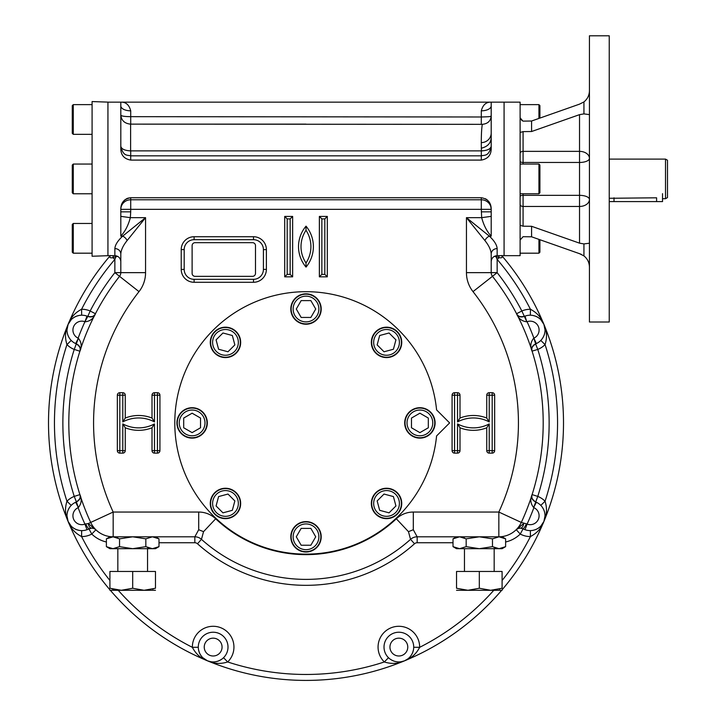 <?xml version="1.0" encoding="UTF-8"?>
<svg xmlns="http://www.w3.org/2000/svg" width="716" height="716" viewBox="0 0 716 716"><rect width="100%" height="100%" fill="white"/><g stroke="black" fill="none" stroke-linecap="round" stroke-linejoin="round"><path stroke-width="1.07" d="M459.627 548.689L456.54 548.689L453.013 546.657L459.591 548.689L466.17 546.657L479.317 548.689L499.043 548.689L505.621 546.657L505.621 538.844L499.043 536.803L492.474 538.844L479.326 536.803L466.17 538.844L459.591 536.803L453.013 538.844L453.013 546.657M496.027 548.232L494.174 547.534M456.584 548.241L454.284 547.337M505.621 546.657L502.095 548.689L499.043 548.689L492.474 546.657L479.317 548.689L459.591 548.689M502.408 548.125L501.639 548.358M462.617 537.26L464.46 537.958M456.226 537.367L457.005 537.143M453.013 542.746L417.168 542.746A3.965 3.965 0 0 0 414.519 543.757A162.416 162.416 0 0 1 197.491 543.757A3.965 3.965 0 0 0 194.841 542.746L194.841 536.803L198.699 529.733L203.55 531.657L201.456 539.336A156.482 156.482 0 0 0 410.554 539.336L408.46 531.657L413.311 529.733L413.311 512.047L498.837 512.047L521.311 522.438A24.756 24.756 0 0 1 498.837 536.803L502.095 536.803L505.621 538.844M502.059 537.26L504.35 538.163M492.474 538.844L492.474 546.657M466.17 538.844L466.17 546.657M113.003 548.689L109.915 548.689L106.389 546.657L112.967 548.689L119.545 546.657L132.693 548.689L152.419 548.689L158.997 546.657L158.997 538.844L152.419 536.803L145.84 538.844L132.693 536.803L119.545 538.844L112.967 536.803L109.915 536.803L106.389 538.844L106.389 546.657M149.393 548.232L147.55 547.534M109.951 548.241L107.66 547.337M158.997 546.657L155.47 548.689L152.419 548.689L145.84 546.657L132.693 548.689L112.967 548.689M155.784 548.125L155.005 548.358M115.992 537.26L117.836 537.958M109.602 537.367L110.371 537.143M85.177 321.788C90.171 321.251 93.59 318.566 95.434 313.733C94.772 316.212 92.221 317.116 87.782 316.445L84.936 321.708L87.003 316.132L87.782 316.445L90.162 311.004A243.136 243.136 0 0 1 114.864 272.644L119.536 276.322A237.193 237.193 0 0 0 90.699 522.438A24.756 24.756 0 0 0 113.173 536.803L106.389 538.844M155.435 537.26L157.726 538.163M145.84 538.844L145.84 546.657M119.545 538.844L119.545 546.657M192.112 273.369A2.971 2.971 0 0 0 195.083 276.34L252.524 276.34A2.971 2.971 0 0 0 255.496 273.369L255.496 245.642A2.971 2.971 0 0 0 252.524 242.67L195.083 242.67A2.971 2.971 0 0 0 192.112 245.642L192.112 273.369M395.644 333.28A12.879 12.879 0 0 1 389.871 354.814A12.879 12.879 0 0 1 374.101 339.044A12.879 12.879 0 0 1 395.644 333.28M397.04 331.875A14.857 14.857 0 0 1 390.381 356.729A14.857 14.857 0 0 1 372.195 338.534A14.857 14.857 0 0 1 397.04 331.875M377.153 344.897L379.668 335.509L389.056 332.994L395.93 339.867L393.415 349.256L384.027 351.771L377.153 344.897M216.366 333.28A12.879 12.879 0 0 1 237.909 339.044A12.879 12.879 0 0 1 222.139 354.814A12.879 12.879 0 0 1 216.366 333.28M214.97 331.875A14.857 14.857 0 0 1 239.824 338.534A14.857 14.857 0 0 1 221.629 356.729A14.857 14.857 0 0 1 214.97 331.875M227.992 351.771L218.595 349.256L216.08 339.867L222.953 332.994L232.342 335.509L234.857 344.897L227.992 351.771M306.009 296.147A12.879 12.879 0 0 1 317.152 315.461A12.879 12.879 0 0 1 294.858 315.461A12.879 12.879 0 0 1 306.009 296.147M306.009 294.169A14.857 14.857 0 0 1 318.871 316.445A14.857 14.857 0 0 1 293.139 316.445A14.857 14.857 0 0 1 306.009 294.169M301.15 317.439L296.29 309.026L301.15 300.604L310.869 300.604L315.729 309.026L310.869 317.439L301.15 317.439M432.768 422.914A12.879 12.879 0 0 1 413.463 434.066A12.879 12.879 0 0 1 413.463 411.763A12.879 12.879 0 0 1 432.768 422.914M434.755 422.914A14.857 14.857 0 0 1 412.47 435.775A14.857 14.857 0 0 1 412.47 410.044A14.857 14.857 0 0 1 434.755 422.914M411.476 418.055L419.898 413.195L428.32 418.055L428.32 427.774L419.898 432.634L411.476 427.774L411.476 418.055M395.644 512.549A12.879 12.879 0 0 1 374.101 506.776A12.879 12.879 0 0 1 389.871 491.015A12.879 12.879 0 0 1 395.644 512.549M397.04 513.954A14.857 14.857 0 0 1 372.195 507.295A14.857 14.857 0 0 1 390.381 489.1A14.857 14.857 0 0 1 397.04 513.954M384.027 494.058L393.415 496.573L395.93 505.961L389.056 512.835L379.668 510.32L377.153 500.932L384.027 494.058M306.009 549.682A12.879 12.879 0 0 1 294.858 530.368A12.879 12.879 0 0 1 317.152 530.368A12.879 12.879 0 0 1 306.009 549.682M306.009 551.66A14.857 14.857 0 0 1 293.139 529.375A14.857 14.857 0 0 1 318.871 529.375A14.857 14.857 0 0 1 306.009 551.66M310.869 528.39L315.729 536.803L310.869 545.225L301.15 545.225L296.29 536.803L301.15 528.39L310.869 528.39M216.366 512.549A12.879 12.879 0 0 1 222.139 491.015A12.879 12.879 0 0 1 237.909 506.776A12.879 12.879 0 0 1 216.366 512.549M214.97 513.954A14.857 14.857 0 0 1 221.629 489.1A14.857 14.857 0 0 1 239.824 507.295A14.857 14.857 0 0 1 214.97 513.954M234.857 500.932L232.342 510.32L222.953 512.835L216.08 505.961L218.595 496.573L227.992 494.058L234.857 500.932M179.242 422.914A12.879 12.879 0 0 1 198.556 411.763A12.879 12.879 0 0 1 198.556 434.066A12.879 12.879 0 0 1 179.242 422.914M177.255 422.914A14.857 14.857 0 0 1 199.54 410.044A14.857 14.857 0 0 1 199.54 435.775A14.857 14.857 0 0 1 177.255 422.914M200.534 427.774L192.112 432.634L183.699 427.774L183.699 418.055L192.112 413.195L200.534 418.055L200.534 427.774M73.274 253.187L73.274 223.473L72.28 224.466L72.28 252.193L73.274 253.187L92.087 253.187M73.274 223.473L92.087 223.473M72.28 192.774L73.274 193.768L72.28 192.774L72.28 165.047L73.274 164.054L73.274 193.768L92.087 193.768M73.274 134.339L73.274 104.634L72.28 105.619L72.28 133.355L73.274 134.339L92.087 134.339M73.274 104.634L92.087 104.634M72.28 165.047L73.274 164.054L92.087 164.054M539.918 118.077L539.918 105.619L538.933 104.634L520.111 104.634M538.933 118.426L538.933 104.634M538.933 239.386L538.933 253.187L539.918 252.193L539.918 239.735M538.933 253.187L520.111 253.187M538.933 164.054L538.933 193.768L539.918 192.774L539.918 165.047L538.933 164.054L520.111 164.054M667.491 197.571L667.491 160.241L665.504 159.104L665.504 198.717L667.491 197.571M609.244 198.278L656.599 197.804C664.26 198.797 664.26 198.797 656.599 197.804L656.599 201.59L662.533 201.59L662.533 193.66M665.504 198.717L662.461 198.69M609.244 201.59L656.599 201.59M409.149 433.663A15.206 15.206 0 0 0 434.585 426.852A15.206 15.206 0 0 0 415.96 408.227A15.206 15.206 0 0 0 409.149 433.663M371.335 503.446A15.206 15.206 0 0 0 394.14 516.612A15.206 15.206 0 0 0 394.14 490.281A15.206 15.206 0 0 0 371.335 503.446M295.26 526.054A15.206 15.206 0 0 0 302.071 551.49A15.206 15.206 0 0 0 320.687 532.874A15.206 15.206 0 0 0 295.26 526.054M225.468 488.249A15.206 15.206 0 0 0 212.303 511.045A15.206 15.206 0 0 0 238.634 511.045A15.206 15.206 0 0 0 225.468 488.249M202.861 412.165A15.206 15.206 0 0 0 177.434 418.976A15.206 15.206 0 0 0 196.05 437.601A15.206 15.206 0 0 0 202.861 412.165M240.674 342.382A15.206 15.206 0 0 0 217.87 329.217A15.206 15.206 0 0 0 217.87 355.548A15.206 15.206 0 0 0 240.674 342.382M386.542 357.579A15.206 15.206 0 0 0 399.707 334.775A15.206 15.206 0 0 0 373.376 334.775A15.206 15.206 0 0 0 386.542 357.579M316.758 319.775A15.206 15.206 0 0 0 309.939 294.339A15.206 15.206 0 0 0 291.322 312.955A15.206 15.206 0 0 0 316.758 319.775M109.915 590.288L121.299 590.288L132.693 588.248L144.077 590.288L155.47 588.248C155.47 590.924 155.47 590.924 155.47 588.248L155.47 571.466L132.693 571.466L132.693 588.248M110.013 588.284L109.915 588.248C109.915 590.924 109.915 590.924 109.915 588.248L121.299 590.288L144.14 590.288M119.321 590.217L118.749 590.172M116.073 589.832L112.063 588.91M153.394 588.892L152.624 589.107M155.47 590.288L144.077 590.288M109.915 588.248L109.915 571.466L132.693 571.466M456.54 590.288L467.933 590.288L479.317 588.248L490.711 590.288L502.095 588.248C502.095 590.924 502.095 590.924 502.095 588.248L502.095 571.466L479.317 571.466L479.317 588.248M479.317 571.466L456.54 571.466L456.54 588.248C456.54 590.924 456.54 590.924 456.54 588.248L467.933 590.288L490.773 590.288M500.019 588.892L499.294 589.089M502.095 590.288L490.711 590.288M522.832 121.022L520.111 117.782L521.964 120.556M589.438 243.207L583.934 243.923L579.53 243.163L531.585 226.292L523.083 226.193L520.111 225.325L520.111 240.03L523.083 236.701L531.585 236.799L579.53 253.67L583.925 255.88C587.648 258.923 589.483 262.861 589.438 267.712M481.304 110.819A9.908 4.949 180 0 0 491.203 105.87L491.203 148.821C491.095 155.175 487.793 158.925 481.304 160.089L481.304 155.846C484.553 154.79 488.777 156.822 491.203 146.252L491.203 146.261C490.576 149.044 487.31 150.584 481.403 150.879C481.107 138.761 481.403 129.909 482.289 124.333L130.616 124.145C124.7 123.573 121.434 120.565 120.807 115.115C121.344 116.099 124.647 116.61 130.715 116.663L481.304 116.985L481.304 110.819C482.844 104.84 486.146 101.949 491.203 102.155L520.111 102.155L520.111 132.487L523.083 131.619L531.585 131.52L579.53 114.65L583.934 113.889L589.438 114.614M581.365 254.431L580.712 254.135M580.604 254.082L579.53 253.67M579.53 104.142L583.934 101.932L579.53 104.142L531.585 121.013L531.585 131.52M589.438 90.1C589.483 94.951 587.648 98.898 583.934 101.932L583.934 113.889M540.75 319.631L543.9 324.375C541.502 317.725 537.009 312.686 530.422 309.267A20.8 20.8 0 0 0 521.857 311.004A243.136 243.136 0 0 0 497.146 272.644L491.203 272.644L491.203 253.992A5.943 5.397 180 0 1 491.203 253.965L491.203 253.992C491.006 250.054 488.912 245.57 484.902 240.549A5.943 3.687 135 0 1 489.332 236.119C494.282 240.755 496.886 244.917 497.146 248.595L497.146 255.657L504.082 255.657L504.082 102.155L504.082 255.657L520.111 255.657L520.111 240.03M520.111 132.487L520.111 225.325M523.083 121.12L531.585 121.013M589.438 178.911L589.438 322.012L609.244 322.012L609.244 35.8L589.438 35.8L589.438 178.911M107.937 178.911L107.937 255.701L92.087 256.247L92.087 101.565L107.937 102.12L107.937 178.911M436.581 435.946A131.225 131.225 0 0 1 236.665 534.315A131.225 131.225 0 0 1 236.665 311.505A131.225 131.225 0 0 1 436.581 409.883L449.612 422.914L436.581 435.946M110.228 255.657A257.491 257.491 0 0 0 109.825 256.131A257.491 257.491 0 0 0 109.915 589.805A257.491 257.491 0 0 1 68.109 521.454L66.982 515.869M211.041 661.79L207.47 660.805A257.491 257.491 0 0 1 110.327 590.288A257.491 257.491 0 0 0 501.683 590.288A257.491 257.491 0 0 1 207.47 660.805C213.869 663.813 220.609 664.197 227.679 661.96L223.535 657.709A14.857 14.857 0 0 1 198.296 647.085A14.857 14.857 0 0 1 218.917 633.392A14.857 14.857 0 0 1 223.535 657.709M505.621 541.985A30.698 30.698 0 0 0 520.255 534.047L523.083 528.82A5.943 5.943 0 0 0 522.689 528.623A5.943 5.943 0 0 1 523.065 528.811A5.943 0.626 -61.5 0 0 526.493 523.861L527.074 524.121L525.007 529.697L523.083 528.82A5.943 0.626 -61.5 0 0 523.092 528.82A14.857 14.857 0 0 0 540.804 505.389L545.055 501.236C547.293 508.315 546.908 515.055 543.9 521.454A257.491 257.491 0 0 1 502.095 589.805A257.491 257.491 0 0 0 501.791 255.657A257.491 257.491 0 0 1 543.9 324.375L545.028 329.96M95.389 313.823L95.434 313.733A5.943 5.943 0 0 1 94.449 315.112A5.943 5.943 0 0 0 95.434 313.733L90.162 311.004A20.8 20.8 0 0 0 81.588 309.267L81.66 315.201A14.857 14.857 0 0 1 87.003 316.132M66.982 329.96L68.109 324.375C65.102 330.774 64.717 337.513 66.955 344.593L71.206 340.44A14.857 14.857 0 0 0 75.645 343.564L78.348 338.274C81.508 342.176 82.027 346.49 79.906 351.216A5.943 5.943 0 0 0 79.968 347.824M71.206 340.44A14.857 14.857 0 0 1 81.66 315.201M75.645 502.265L76.415 501.934L78.348 507.555L75.645 502.265A14.857 14.857 0 0 0 71.206 505.389L66.955 501.236A251.549 251.549 0 0 1 66.955 344.593A20.8 20.8 0 0 0 74.24 349.426L78.348 338.274M79.941 351.126L79.906 351.216C81.185 348.996 80.022 346.553 76.415 343.886L75.645 343.564M69.533 338.382L68.315 336.225M67.537 334.068L67.107 331.982M79.02 315.47L76.639 316.141M74.553 317.107L72.781 318.28M71.26 319.631L68.109 324.375A257.491 257.491 0 0 0 68.109 521.454C65.102 515.055 64.717 508.315 66.955 501.236A20.8 20.8 0 0 1 74.24 496.403L79.906 494.613C82.027 499.329 81.508 503.652 78.348 507.555M79.941 494.702L79.906 494.613C81.185 496.832 80.022 499.276 76.415 501.934L74.24 496.403A243.136 243.136 0 0 1 74.24 349.426L79.906 351.216M71.206 505.389A14.857 14.857 0 0 0 87.003 529.697L84.936 524.121L88.292 523.548L94.682 528.873M117.836 256.453L116.135 256.453L114.864 259.38L114.864 272.644L120.807 272.644A5.943 5.943 0 0 1 119.536 276.322A237.193 237.193 0 0 0 90.699 522.438L88.292 523.548A5.943 3.106 -92.3 0 0 91.505 528.104L93.868 528.489L91.514 528.104A5.943 5.943 0 0 0 91.111 528.139A5.943 5.943 0 0 1 91.514 528.104A5.943 3.106 -92.3 0 1 91.505 528.104L88.927 528.82A5.943 0.626 -118.5 0 1 85.517 523.861M91.514 528.104L87.003 529.697M93.868 528.489L95.505 529.428M95.908 529.786L91.764 534.047A30.698 30.698 0 0 0 106.389 541.985M79.798 347.305A5.943 5.943 0 0 0 79.315 346.32M78.948 345.792A5.943 5.943 0 0 0 77.954 344.781M94.44 315.121A5.943 5.943 0 0 1 93.071 316.177A5.943 5.943 0 0 0 94.44 315.121M92.588 316.418A5.943 5.943 0 0 1 91.55 316.776A5.943 5.943 0 0 0 92.588 316.418M90.914 316.893A5.943 5.943 0 0 1 89.491 316.902A5.943 5.943 0 0 0 90.914 316.893M116.18 255.809A5.943 1.262 94.6 0 1 116.135 256.453L112.895 257.688L114.864 259.38A251.549 251.549 0 0 0 81.588 309.267C75.001 312.686 70.508 317.725 68.109 324.375L68.118 324.348M69.533 507.447L68.315 509.604M67.537 511.761L67.107 513.846M78.59 500.457A5.943 5.943 0 0 0 79.941 498.085M79.968 498.005A5.943 5.943 0 0 0 79.906 494.613M89.518 528.542A5.943 5.943 0 0 1 90.332 528.274A5.943 5.943 0 0 0 89.518 528.542M92.087 528.113A5.943 5.943 0 0 1 92.964 528.229A5.943 5.943 0 0 0 92.087 528.113M93.026 528.238A5.943 5.943 0 0 1 95.407 529.357A5.943 5.943 0 0 0 93.026 528.238M81.66 530.619L81.588 536.561C75.001 533.143 70.508 528.104 68.109 521.454L71.26 526.197M79.02 530.35L76.639 529.679M74.553 528.721L72.781 527.549M221.477 659.391L219.311 660.6M217.163 661.387L215.077 661.817M213.046 661.942L211.104 661.799M493.798 590.288A251.549 251.549 0 0 1 419.657 647.327L413.714 647.255A14.857 14.857 0 0 0 398.946 632.228A14.857 14.857 0 0 0 388.484 657.709L384.331 661.96C391.401 664.197 398.141 663.813 404.549 660.805C411.199 658.407 416.229 653.914 419.657 647.327A20.8 20.8 0 0 0 390.9 627.869A20.8 20.8 0 0 0 384.331 661.96A251.549 251.549 0 0 1 227.679 661.96A20.8 20.8 0 0 0 221.11 627.869A20.8 20.8 0 0 0 192.353 647.327L198.296 647.255M198.565 649.895L199.236 652.285M200.203 654.361L201.375 656.133M202.718 657.664L207.47 660.805C200.82 658.407 195.781 653.914 192.353 647.327A251.549 251.549 0 0 1 118.212 590.288M110.353 255.514L109.825 256.131A257.491 257.491 0 0 0 68.109 324.375M113.271 255.657A5.943 2.273 99.3 0 1 112.895 257.688C110.049 258.136 109.217 257.42 110.38 255.54M533.662 338.274C530.511 342.176 529.992 346.49 532.104 351.216A5.943 5.943 0 0 1 532.042 347.824A5.943 5.943 0 0 0 532.104 351.216L532.104 351.216C530.825 348.996 531.988 346.553 535.595 343.886L533.894 338.158L536.365 343.564L535.595 343.886C532.883 345.667 531.666 347.108 531.952 348.2M501.63 255.54C502.793 257.42 501.961 258.136 499.115 257.688L497.146 259.38A251.549 251.549 0 0 1 530.422 309.267L530.35 315.201A14.857 14.857 0 0 0 525.007 316.132L526.833 321.788C521.839 321.251 518.42 318.566 516.576 313.733A5.943 5.943 0 0 0 518.939 316.177M536.365 343.564A14.857 14.857 0 0 0 530.35 315.201M525.007 316.132L524.228 316.445C519.789 317.116 517.238 316.212 516.576 313.733L521.857 311.004L526.833 321.788M532.99 315.47L535.371 316.141M537.456 317.107L539.229 318.28M542.477 338.382L543.695 336.225M544.482 334.068L544.903 331.982M520.496 528.104A5.943 5.943 0 0 1 521.74 528.292A5.943 5.943 0 0 0 520.496 528.104L518.151 528.489L520.505 528.104L523.092 528.82L520.496 528.104A5.943 3.106 -87.7 0 0 520.505 528.104L520.496 528.104A5.943 3.106 -87.7 0 0 523.718 523.548L516.102 529.786A5.943 5.943 0 0 1 518.984 528.238A5.943 5.943 0 0 0 516.102 529.786L516.209 529.679M518.151 528.489L516.102 529.786A24.756 24.756 0 0 0 521.311 522.438A237.193 237.193 0 0 0 492.474 276.322L473.007 291.627A212.437 212.437 0 0 1 498.837 512.047L498.837 536.803L417.168 536.803A9.908 9.908 0 0 0 410.554 539.336L414.519 543.757M484.902 240.549L466.447 217.664L466.447 272.644L491.203 272.644A5.943 5.943 0 0 0 492.474 276.322A237.193 237.193 0 0 1 521.311 522.438L526.493 523.861M540.804 505.389A14.857 14.857 0 0 0 536.365 502.265L533.662 507.555C530.511 503.652 529.992 499.329 532.104 494.613A5.943 5.943 0 0 0 532.042 498.005M536.365 502.265L535.595 501.934C531.988 499.276 530.825 496.832 532.104 494.613L537.77 496.403A243.136 243.136 0 0 0 537.77 349.426A20.8 20.8 0 0 0 545.055 344.593A251.549 251.549 0 0 1 545.055 501.236A20.8 20.8 0 0 0 537.77 496.403L533.662 507.555M413.714 647.255A14.857 14.857 0 0 1 388.484 657.709M519.422 316.418A5.943 5.943 0 0 0 520.46 316.776M521.096 316.893A5.943 5.943 0 0 0 522.519 316.902M532.221 347.305A5.943 5.943 0 0 1 532.704 346.32A5.943 5.943 0 0 0 532.221 347.305M533.062 345.792A5.943 5.943 0 0 1 534.064 344.781A5.943 5.943 0 0 0 533.062 345.792M545.028 515.869L543.9 521.454A257.491 257.491 0 0 0 543.9 324.375C546.908 330.774 547.293 337.513 545.055 344.593L540.804 340.44M542.477 507.447L543.695 509.604M544.482 511.761L544.903 513.846M532.212 498.524A5.943 5.943 0 0 0 532.704 499.508M533.062 500.037A5.943 5.943 0 0 0 534.064 501.048M519.046 528.229A5.943 5.943 0 0 1 519.923 528.113A5.943 5.943 0 0 0 519.046 528.229M502.095 580.479A251.549 251.549 0 0 0 530.422 536.561L530.35 530.619M532.99 530.35L535.371 529.679M537.456 528.721L539.229 527.549M540.75 526.197L543.9 521.454C541.502 528.104 537.009 533.143 530.422 536.561A20.8 20.8 0 0 1 520.255 534.047L516.218 529.679M413.445 649.895L412.774 652.285M411.807 654.361L410.635 656.133M409.292 657.664L407.816 658.935M407.762 658.971L404.549 660.805L400.969 661.79M390.533 659.391L392.699 660.6M394.847 661.387L396.933 661.817M398.964 661.942L400.906 661.799M491.203 236.119L489.332 236.119L466.447 217.664L481.671 217.664C483.765 225.406 486.943 231.554 491.203 236.119L491.203 216.357L481.671 217.664L481.304 209.341L130.715 209.341L130.715 211.846L120.807 211.846L120.807 216.357L130.348 217.664C128.254 225.406 125.067 231.554 120.807 236.119L122.687 236.119L145.563 217.664L127.117 240.549C123.116 245.543 121.013 250.027 120.807 253.992A5.943 5.397 0 0 0 120.807 253.974A5.943 5.397 0 0 0 114.864 248.595C115.106 244.944 117.71 240.791 122.687 236.119A5.943 3.687 45 0 1 127.117 240.549M491.203 253.965A5.943 5.397 180 0 1 497.146 248.595M498.748 255.657A5.943 2.273 80.7 0 0 499.115 257.688L495.875 256.453A5.943 1.262 85.4 0 1 495.83 255.809M120.807 253.974L120.807 272.644L145.563 272.644L145.563 217.664L130.348 217.664L130.715 211.846M491.203 216.357L491.203 211.846L481.304 211.846M120.807 216.357L120.807 236.119M253.518 239.699L194.099 239.699A9.908 9.908 0 0 0 184.191 249.598L184.191 269.404A9.908 9.908 0 0 0 194.099 279.312L253.518 279.312A9.908 9.908 0 0 0 263.416 269.404L263.416 249.598A9.908 9.908 0 0 0 253.518 239.699L253.518 236.727L194.099 236.727A12.879 12.879 0 0 0 181.22 249.598L181.22 269.404A12.879 12.879 0 0 0 194.099 282.283L253.518 282.283A12.879 12.879 0 0 0 266.388 269.404L266.388 249.598A12.879 12.879 0 0 0 253.518 236.727M481.304 150.987L481.304 155.846L130.715 155.846C127.493 154.835 123.197 156.75 120.807 146.252L120.807 146.252C121.434 149.044 124.7 150.584 130.616 150.879L481.403 150.879M130.616 124.145L130.616 150.879M482.289 124.333C487.668 123.814 490.639 121.085 491.203 116.144L491.203 116.162M481.304 123.949L481.304 116.985C493.333 116.654 489.502 116.377 491.203 116.144M120.807 211.846L120.807 209C120.915 202.646 124.217 198.887 130.715 197.723L127.985 198.153M127.457 198.332L125.989 199.057M125.112 199.657L124.029 200.623M481.304 197.723L130.715 197.723L130.715 209.341L120.807 209.341A9.908 9.568 180 0 1 130.715 199.773L481.304 199.773L481.304 197.723C487.775 198.869 491.078 202.628 491.203 209L490.424 204.552M489.538 202.664L488.733 201.473M487.229 199.925L485.403 198.717M120.807 105.87L120.807 105.87A9.908 4.949 180 0 0 130.715 110.819C129.166 104.84 125.864 101.949 120.807 102.155L120.807 148.821C120.932 155.184 124.235 158.943 130.715 160.089L130.715 150.987M491.203 105.87L491.203 102.155L107.937 102.155M481.304 148.203C488.133 146.556 491.436 142.547 491.203 136.192M492.474 276.322L497.146 272.644L497.146 259.38L495.875 256.453L494.174 256.453M413.311 529.733L417.168 536.803L417.168 542.746M306.009 262.969A29.714 29.714 0 0 0 306.009 230.284A29.177 29.177 0 0 0 306.009 262.969L306.036 267.095A32.184 32.184 0 0 0 306.036 226.158L306.009 230.284M324.822 218.899L321.851 218.899L321.851 274.362L324.822 274.362L324.822 218.899L327.301 216.42L319.372 216.42L321.851 218.899M319.372 216.42L319.372 276.832L321.851 274.362M319.372 276.832L327.301 276.832L324.822 274.362M284.717 216.42L292.638 216.42L292.638 276.832L284.717 276.832L284.717 216.42L287.188 218.899L290.159 218.899L290.159 274.362L287.188 274.362L287.188 218.899M284.717 276.832L287.188 274.362M292.638 216.42L290.159 218.899M292.638 276.832L290.159 274.362M452.082 395.187L454.562 395.187L454.562 450.641L457.533 450.641L457.533 423.908A33.67 33.67 0 0 0 489.225 423.908L489.225 450.641L492.196 450.641L492.196 395.187L489.225 395.187L489.225 421.921A33.67 33.67 0 0 0 457.533 421.921L457.533 395.187L454.562 395.187L454.562 392.708A2.479 2.479 0 0 0 452.082 395.187L452.082 450.641A2.479 2.479 0 0 0 454.562 453.121L457.533 453.121A2.479 2.479 0 0 0 460.003 450.641L460.003 427.774L457.533 423.908M457.533 421.921L460.003 418.046L460.003 395.187A2.479 2.479 0 0 0 457.533 392.708L454.562 392.708M460.003 427.774A36.149 36.149 0 0 0 486.746 427.774L489.225 423.908M489.225 421.921L486.746 418.046A36.149 36.149 0 0 0 460.003 418.046M159.928 450.641L157.448 450.641L157.448 395.187L154.477 395.187L154.477 421.921A33.67 33.67 0 0 0 122.785 421.921L122.785 395.187L119.814 395.187L119.814 450.641L122.785 450.641L122.785 423.908A33.67 33.67 0 0 0 154.477 423.908L154.477 450.641L157.448 450.641L157.448 453.121A2.479 2.479 0 0 0 159.928 450.641L159.928 395.187A2.479 2.479 0 0 0 157.448 392.708L154.477 392.708A2.479 2.479 0 0 0 152.007 395.187L152.007 418.046L154.477 421.921M154.477 423.908L152.007 427.774L152.007 450.641A2.479 2.479 0 0 0 154.477 453.121L157.448 453.121M152.007 418.046A36.149 36.149 0 0 0 125.264 418.046L122.785 421.921M122.785 423.908L125.264 427.774A36.149 36.149 0 0 0 152.007 427.774M481.304 160.089L130.715 160.089M491.203 211.846L491.203 209M197.491 543.757L201.456 539.336A9.908 9.908 0 0 0 194.841 536.803L113.173 536.803A24.756 24.756 0 0 1 90.699 522.438L113.173 512.047L113.173 536.803M614.006 197.804L614.006 201.59M523.083 226.193L523.083 206.459A2.971 2.103 0 0 1 520.111 204.355M579.53 243.163L579.53 206.459L523.083 206.459L523.083 195.343A2.971 1.235 -0 0 0 520.111 196.578M520.111 161.243A2.971 1.235 0 0 0 523.083 162.469L523.083 164.054M523.083 193.768L523.083 195.343L579.53 195.343L579.53 206.459A9.908 6.999 180 0 0 589.438 199.451A9.908 4.108 0 0 0 579.53 195.343L579.53 162.469A9.908 4.108 180 0 0 589.438 158.361A9.908 6.999 0 0 0 579.53 151.362L579.53 162.469L523.083 162.469L523.083 151.362A2.971 2.103 0 0 0 520.111 153.457M579.53 114.65L579.53 151.362L523.083 151.362L523.083 131.619M583.934 243.923L583.934 255.889M531.585 226.292L531.585 236.799M306.036 226.158A31.647 31.647 0 0 0 306.036 267.095M327.301 276.832L327.301 216.42M119.536 276.322L139.002 291.627A30.698 30.698 0 0 0 145.563 272.644M139.002 291.627A212.437 212.437 0 0 0 113.173 512.047L198.699 512.047L198.699 529.733M203.55 531.657L215.677 518.787A24.756 24.756 0 0 0 198.699 512.047M215.677 518.787A131.717 131.717 0 0 0 396.333 518.787L408.46 531.657M413.311 512.047A24.756 24.756 0 0 0 396.333 518.787M466.447 272.644A30.698 30.698 0 0 0 473.007 291.627M125.264 418.046L125.264 395.187A2.479 2.479 0 0 0 122.785 392.708L119.814 392.708A2.479 2.479 0 0 0 117.343 395.187L117.343 450.641A2.479 2.479 0 0 0 119.814 453.121L122.785 453.121A2.479 2.479 0 0 0 125.264 450.641L125.264 427.774M486.746 427.774L486.746 450.641A2.479 2.479 0 0 0 489.225 453.121L492.196 453.121A2.479 2.479 0 0 0 494.667 450.641L494.667 395.187A2.479 2.479 0 0 0 492.196 392.708L489.225 392.708A2.479 2.479 0 0 0 486.746 395.187L486.746 418.046M78.125 338.158A8.914 8.914 0 0 1 73.605 326.648A8.914 8.914 0 0 1 84.936 321.708A243.136 243.136 0 0 0 78.125 338.158M84.936 524.121A8.914 8.914 0 0 1 73.605 519.181A8.914 8.914 0 0 1 78.125 507.662A243.136 243.136 0 0 0 84.936 524.121M204.239 647.085A8.914 8.914 0 0 1 217.61 639.361A8.914 8.914 0 0 1 217.61 654.8A8.914 8.914 0 0 1 204.239 647.085M88.927 528.82L91.764 534.047A20.8 20.8 0 0 1 81.588 536.561A251.549 251.549 0 0 0 109.915 580.479M194.841 542.746L158.997 542.746M527.074 321.708A8.914 8.914 0 0 1 538.414 326.648A8.914 8.914 0 0 1 533.894 338.158A243.136 243.136 0 0 0 527.074 321.708M533.894 507.662A8.914 8.914 0 0 1 538.414 519.181A8.914 8.914 0 0 1 527.074 524.121A243.136 243.136 0 0 0 533.894 507.662M389.943 647.085A8.914 8.914 0 0 1 403.314 639.361A8.914 8.914 0 0 1 403.314 654.8A8.914 8.914 0 0 1 389.943 647.085M532.077 351.126L537.77 349.426L535.595 343.886M521.311 522.438A24.756 24.756 0 0 1 498.837 536.803L498.837 536.803M114.864 248.595L114.864 255.657C118.471 256.015 120.458 257.993 120.807 261.6M306.009 124.128L130.715 124.128M481.349 142.6A9.908 9.568 -0 0 0 491.203 133.033M491.203 209.341L481.304 209.341L481.304 199.773A9.908 9.568 180 0 1 491.203 209.341M194.099 236.727L194.099 239.699M181.22 249.598L184.191 249.598M263.416 249.598L266.388 249.598M181.22 269.404L184.191 269.404M263.416 269.404L266.388 269.404M194.099 282.283L194.099 279.312M253.518 279.312L253.518 282.283M130.715 124.11L130.715 110.819M454.562 453.121L454.562 450.641L452.082 450.641M460.003 450.641L457.533 450.641L457.533 453.121M457.533 392.708L457.533 395.187L460.003 395.187M489.225 453.121L489.225 450.641L486.746 450.641M486.746 395.187L489.225 395.187L489.225 392.708M494.667 450.641L492.196 450.641L492.196 453.121M492.196 392.708L492.196 395.187L494.667 395.187M157.448 392.708L157.448 395.187L159.928 395.187M152.007 395.187L154.477 395.187L154.477 392.708M154.477 453.121L154.477 450.641L152.007 450.641M122.785 392.708L122.785 395.187L125.264 395.187M125.264 450.641L122.785 450.641L122.785 453.121M117.343 395.187L119.814 395.187L119.814 392.708M119.814 453.121L119.814 450.641L117.343 450.641M456.54 536.803L453.013 538.844M155.47 536.803L158.997 538.844M538.933 193.768L520.111 193.768M609.244 159.104L665.504 159.104M117.836 548.689L117.836 571.466M147.55 548.689L147.55 571.466M464.46 548.689L464.46 571.466M494.174 548.689L494.174 571.466M87.782 316.445C90.44 317.224 92.319 317.072 93.411 315.971M76.415 343.886C78.841 345.21 80.058 346.642 80.058 348.2M76.415 501.934C78.849 500.609 80.067 499.168 80.058 497.62M70.365 339.491L69.667 338.587M68.459 336.529L67.644 334.444M80.398 315.273L79.261 315.425M76.952 316.033L74.894 316.928M70.365 506.328L69.667 507.241M68.459 509.3L67.644 511.385M80.398 530.556L79.261 530.395M76.952 529.795L74.894 528.9M222.587 658.559L221.674 659.248M219.615 660.456L217.53 661.28M198.368 648.526L198.52 649.654M199.12 651.963L200.015 654.021M524.228 316.445C521.687 317.251 519.807 317.09 518.599 315.971M516.505 529.437L517.328 528.873M535.595 501.934C533.16 500.609 531.952 499.168 531.952 497.62M531.612 315.273L532.749 315.425M535.058 316.033L537.116 316.928M541.645 339.491L542.343 338.587M543.551 336.529L544.366 334.444M541.645 506.328L542.343 507.241M543.551 509.3L544.366 511.385M531.612 530.556L532.749 530.395M535.058 529.795L537.116 528.9M413.642 648.526L413.49 649.654M412.89 651.963L411.995 654.021M389.423 658.559L390.336 659.248M392.395 660.456L394.48 661.28M497.146 255.657C493.539 256.015 491.561 257.993 491.203 261.6M107.937 255.657L114.864 255.657"/></g></svg>
